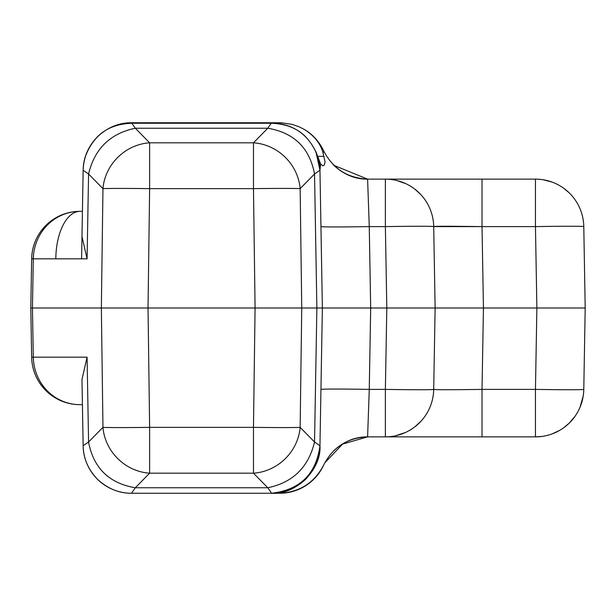 <?xml version="1.0" encoding="UTF-8"?>
<svg xmlns="http://www.w3.org/2000/svg" width="616" height="616" viewBox="0 0 616 616"><rect width="100%" height="100%" fill="white"/><g stroke="black" fill="none" stroke-linecap="round" stroke-linejoin="round"><path stroke-width="0.92" d="M323.723 464.949C332.91 447.108 347.532 437.753 367.575 436.867L367.575 436.844M333.117 164.657C343.435 174.428 354.931 179.264 367.606 179.171L367.606 179.133C347.601 178.086 332.956 168.692 323.677 150.943C332.956 168.692 347.601 178.086 367.606 179.133L333.749 165.288L367.606 179.133L369.261 226.611L370.686 308L255.078 308L253.476 188.65L253.476 142.812L149.626 142.812L135.32 128.244L131.824 123.246C117.818 123.731 106.599 127.997 98.16 136.059C88.635 145.468 83.63 156.857 83.145 170.232L81.597 258.828M323.716 150.951L323.1 153.191L325.055 161.816L324.324 165.034L322.869 165.789L320.613 164.033L319.958 170.201M320.813 218.865L320.967 226.611C324.031 227.065 340.132 227.065 369.261 226.611L385.385 226.611L386.81 308L370.686 308L369.261 389.412L367.606 436.844L342.581 444.098L324.671 463.024L342.581 444.098L367.606 436.867C355.186 436.744 343.859 441.41 333.618 450.843M83.237 445.707A48.325 0.847 -1 0 0 83.145 445.768L82.421 404.65L79.98 404.65A48.325 46.677 -90 0 1 33.303 357.172L87.079 357.172L81.982 379.433L83.145 445.768L88.565 442.003C93.517 468.083 109.101 483.337 135.32 487.757L149.626 473.188L253.476 473.188L267.783 487.757L271.641 493.247L279.749 493.247A48.325 48.325 0 0 0 323.677 465.057C314.391 482.805 299.753 492.199 279.756 493.247C299.753 492.199 314.391 482.805 323.677 465.057M433.702 389.389L435.127 308L433.702 389.389C435.427 389.843 451.528 389.843 482.02 389.389L482.02 436.867L385.385 436.867A48.325 48.325 0 0 0 433.702 389.389A48.325 0.847 1 0 1 385.385 389.389L369.261 389.412M534.072 179.133L535.458 179.133A48.325 48.325 0 0 1 583.783 226.611L583.783 226.611A48.325 0.847 179 0 0 535.458 226.611L536.883 308L435.127 308L433.702 226.611L435.127 308L386.81 308L385.385 389.389L385.385 436.867A48.325 48.325 0 0 0 420.736 421.49M320.628 164.033L315.885 151.628M82.313 217.656L83.145 170.232L88.565 173.997C94.618 148.741 110.202 133.487 135.32 128.244L267.783 128.244L253.476 142.812A48.325 45.238 -135.5 0 1 300.146 188.65A48.325 0.847 179.2 0 0 253.476 188.642L149.626 188.65L149.626 142.812A48.325 45.238 -44.5 0 0 102.957 188.65L101.355 308L102.957 427.35A48.325 45.238 44.5 0 0 149.626 473.188L149.626 427.35L253.476 427.35L253.476 473.188A48.325 45.238 135.5 0 0 300.146 427.35L301.748 308L300.146 188.65L314.537 173.997C309.586 147.917 294.001 132.663 267.783 128.244L271.271 123.246L131.824 123.246M82.421 211.35L79.98 211.35A48.325 48.325 0 0 0 31.655 258.828A48.325 48.325 0 0 1 79.98 211.35A48.325 46.677 90 0 0 33.303 258.828L32.448 308L30.8 308L255.078 308L253.476 427.35A48.325 0.847 0.8 0 0 300.146 427.35L314.537 442.003C308.485 467.259 292.9 482.513 267.783 487.757L135.32 487.757L131.462 493.247C119.096 493.347 107.808 488.727 97.59 479.394C88.18 469.469 83.368 458.381 83.152 446.138A48.325 48.325 0 0 0 128.282 493.147M317.671 156.349C320.512 168.815 320.512 168.815 317.671 156.349C320.512 168.815 320.512 168.815 317.671 156.349C309.563 135.235 294.225 124.032 271.641 122.753L131.462 122.753C119.104 122.653 107.823 127.266 97.613 136.583C88.188 146.508 83.368 157.604 83.152 169.87A48.325 48.325 0 0 1 85.431 156.349C93.54 135.235 108.878 124.032 131.462 122.753L281.574 122.784L292.408 124.44L299.307 126.888L304.189 129.391M319.958 445.768L322.368 308L319.958 170.232L314.537 173.997L316.878 308L314.537 442.003L319.958 445.768C316.147 474.104 300.038 489.928 271.641 493.247L131.462 493.247M471.448 436.867L535.458 436.867A48.325 48.325 0 0 0 583.783 389.389A48.325 0.847 -179 0 1 535.458 389.389L482.02 389.389L483.445 308L482.02 226.611C450.473 226.149 434.365 226.149 433.702 226.611A48.325 0.847 179 0 0 385.385 226.611L385.385 179.133L386.009 179.133M420.543 194.302A48.325 48.325 0 0 0 385.385 179.133L367.606 179.133M385.385 179.133A48.325 48.325 0 0 1 433.702 226.611L482.02 226.611L482.02 179.133L385.439 179.133M81.982 236.567L87.079 258.828L31.655 258.828L30.8 308L31.655 357.172A48.325 48.325 0 0 0 79.98 404.65M541.841 436.444L535.458 436.867L535.458 389.389L536.883 308L585.2 308L583.783 389.389A48.325 48.325 0 0 1 535.458 436.867L367.606 436.867M319.974 445.807C319.843 458.181 315.015 469.384 305.498 479.417C295.287 488.734 284.007 493.347 271.656 493.247C295.295 495.326 321.621 469.469 319.974 445.792C321.621 469.469 295.295 495.326 271.648 493.247L271.641 493.247C296.103 494.717 320.613 469.946 319.904 447.424M369.261 389.389C340.14 388.935 324.047 388.935 320.998 389.389M320.944 389.389L321.198 374.821M450.119 436.867L453.553 436.867M583.783 226.611L585.2 308L579.71 308M320.944 226.611L321.198 241.179M83.907 162.47L83.422 165.781L83.907 162.47M482.02 226.611L535.458 226.611L535.458 179.133L482.02 179.133M323.708 150.928C319.196 141.518 312.697 134.334 304.204 129.375C314.314 135.743 320.613 143.674 323.107 153.184M319.958 170.232C319.727 157.719 314.722 146.323 304.943 136.059C296.558 128.013 285.339 123.747 271.271 123.246M131.462 122.753L279.741 122.753L131.462 122.753M79.98 211.35A48.325 24.163 -90 0 0 55.817 258.828M87.079 357.172L88.565 442.003L102.957 427.35A48.325 0.847 -0.8 0 0 149.626 427.358L148.025 308L149.626 188.65A48.325 0.847 -179.2 0 0 102.957 188.65L88.565 173.997L87.079 258.828M32.448 308L33.303 357.172L31.655 357.172M317.771 156.349L324.001 156.349M583.19 396.103L580.018 407.253M574.928 416.431L569.33 423.015L564.033 427.519M559.567 430.43L552.221 433.872M386.979 179.156L387.656 179.187M388.742 179.248L389.797 179.333M396.535 180.434L405.898 183.699M414.861 189.158L420.613 194.371M482.02 436.867L385.416 436.867M386.294 436.86L388.588 436.759M395.557 435.789L405.451 432.509M414.814 426.873L420.813 421.406M319.966 170.185L315.923 151.713M568.999 192.662L563.755 188.28M552.036 182.059L543.027 179.726"/></g></svg>

